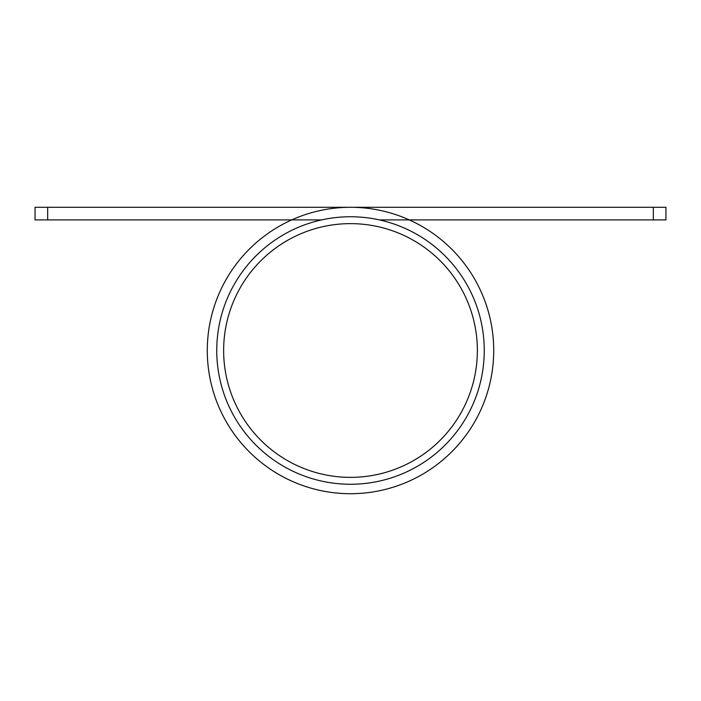 <?xml version="1.0" encoding="UTF-8"?>
<svg xmlns="http://www.w3.org/2000/svg" width="701" height="701" viewBox="0 0 701 701"><rect width="100%" height="100%" fill="white"/><g stroke="black" fill="none" stroke-linecap="round" stroke-linejoin="round"><path stroke-width="1.05" d="M653.332 219.904L653.332 207.286L665.95 207.286L665.95 219.904L379.381 219.904M321.619 219.904L35.05 219.904L35.05 207.286L653.332 207.286M350.5 477.363A126.863 126.863 0 0 0 477.363 350.5A126.863 126.863 0 0 0 350.5 223.637A126.863 126.863 0 0 0 223.637 350.5A126.863 126.863 0 0 0 350.5 477.363M350.5 216.749A133.751 133.751 0 0 1 484.251 350.5A133.751 133.751 0 0 1 350.5 484.251A133.751 133.751 0 0 1 216.749 350.5A133.751 133.751 0 0 1 350.5 216.749M350.5 493.714A143.214 143.214 0 0 0 493.714 350.5A143.214 143.214 0 0 0 350.5 207.286A143.214 143.214 0 0 0 207.286 350.5A143.214 143.214 0 0 0 350.5 493.714M47.668 219.904L47.668 207.286"/></g></svg>
